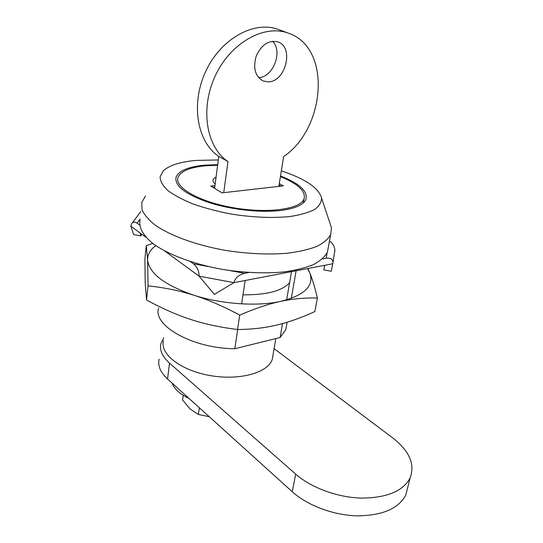 <?xml version="1.0" encoding="UTF-8"?>
<svg xmlns="http://www.w3.org/2000/svg" width="543" height="543" viewBox="0 0 543 543"><rect width="100%" height="100%" fill="white"/><g stroke="black" fill="none" stroke-linecap="round" stroke-linejoin="round"><path stroke-width="0.81" d="M282.516 323.58L280.1 337.529L234.807 348.728L237.725 329.486M241.615 303.856L245.164 280.493M291.516 271.636L286.623 299.892M158.671 307.983C152.271 325.508 192.914 348.613 234.807 348.728M280.1 337.529L285.794 329.716L286.541 325.447M217.702 164.651L204.67 165.16C188.299 166.721 178.762 170.74 176.061 177.215C174.432 185.944 185.496 194.428 209.265 202.675C232.119 209.965 262.255 213.039 282.238 210.29C295.704 208.302 303.591 204.67 305.906 199.41C307.99 191.285 299.526 183.466 280.521 175.952M163.436 340.685C159.696 354.009 180.948 370.659 210.48 375.62C239.972 380.752 268.364 372.579 272.274 359.29L272.939 355.427M140.006 220.22C138.675 227.558 143.128 235.784 153.431 243.943C168.473 254.748 193.98 264.292 222.596 269.423C244.655 272.844 265.12 273.679 283.989 271.928C295.568 270.312 305.363 267.882 313.365 264.631C320.18 260.993 324.85 256.866 327.375 252.251L328.372 246.929M145.538 196.003L141.771 202.369L142.001 209.618C144.214 214.763 148.687 219.983 155.407 225.291C170.617 235.798 196.39 245.192 225.27 250.357C247.527 253.825 268.161 254.789 287.159 253.255C298.813 251.796 308.655 249.529 316.691 246.461C323.519 243.02 328.189 239.083 330.687 234.664L331.481 227.782L329.961 223.234M218.313 159.954L196.471 160.389C180.269 161.8 169.165 165.33 163.151 170.977L160.09 176.814C160.205 181.152 162.785 185.713 167.828 190.498C174.276 195.297 182.835 199.844 193.518 204.154C205.186 208.179 217.892 211.505 231.637 214.125C253.058 217.438 272.43 218.245 289.752 216.555C300.089 214.994 308.315 212.666 314.438 209.571C319.196 206.13 321.565 202.295 321.565 198.059C318.782 187.919 305.37 178.857 281.335 170.869M215.164 183.975C212.035 181.179 212.333 178.912 216.053 177.161M279.285 183.643L283.31 185.869L222.026 192.86L210.765 186.052L214.947 185.604M214.756 187.077L212.802 187.287M280.996 186.134L279.061 185.054M217.621 165.262L205.709 165.764C189.853 167.285 180.622 171.181 178.016 177.446C174.296 187.552 199.505 202.016 233.911 207.833C268.283 213.772 300.415 209.109 304.026 198.982C306.048 191.292 298.175 183.839 280.412 176.631M141.479 234.019L140.956 235.927L140.013 232.947M324.762 265.276L323.825 269.885L324.666 265.296M334.753 251.64L334.868 250.126C334.563 246.373 332.771 243.325 329.492 240.99M322.44 258.902L326.194 258.21C330.293 257.701 332.581 259.059 333.042 262.283L331.23 271.256L323.825 269.885M190.423 261.631L193.41 263.783C197.333 267.115 199.206 271.228 199.023 276.122L214.397 294.374L233.931 282.645C235.2 277.948 238.737 274.833 244.547 273.312L248.85 272.518M164.597 250.934L199.023 276.122L233.931 282.645L332.94 263.715M140.956 235.927L133.659 234.569L130.856 226.248L131.46 223.987C132.716 221.829 134.589 221.558 137.08 223.18L139.653 225.04M140.875 211.458L132.329 222.834M130.856 226.248L145.979 237.311M274.1 348.64L392.738 437.943C409.395 450.873 415.191 464.224 410.121 477.983C402.981 491.252 386.697 497.958 361.278 498.101C337.284 497.422 310.969 487.641 295.663 474.12L169.484 363.097C162.269 356.534 159.411 350.038 160.904 343.61L163.769 337.794M407.786 487.125L405.75 495.107C398.569 508.669 382.374 515.585 357.172 515.85C333.382 515.273 307.352 505.445 292.249 491.734L167.563 379.021C160.429 372.355 157.613 365.724 159.119 359.14M258.529 77.574C272.932 77.744 283.208 51.585 272.613 41.254M267.93 81.844L263.09 80.941C255.101 76.298 252.821 67.97 256.255 55.949C261.57 44.601 268.771 39.924 277.86 41.906C294.571 47.098 285.462 82.516 267.93 81.844M223.743 192.663L227.965 161.563C206.673 147.54 199.743 109.387 215.062 76.291C230.144 43.08 263.81 24.089 288.116 33.075C331.956 47.275 325.746 128.223 283.622 156.649L278.844 186.378M279.285 29.811L278.036 29.349C253.757 20.376 220.329 39.062 205.478 71.886C190.403 104.595 197.489 142.415 218.781 156.418L227.965 161.563M218.781 156.418L214.587 188.36M155.78 245.619C150.194 249.712 147.472 254.504 147.615 260.002L146.264 245.66L144.913 258.801L145.205 283.161L146.556 299.994C161.997 308.424 176.719 314.913 190.736 319.46C204.711 324.062 220.309 327.402 237.542 329.486C251.776 329.397 264.821 327.924 276.679 325.067C288.598 322.264 301.324 317.77 314.845 311.587L317.39 298.046C304.99 297.666 292.765 298.772 280.724 301.365C304.901 295.216 314.553 285.632 309.686 272.606L307.487 268.581M307.833 268.514L309.686 272.606C312.225 278.62 314.797 287.098 317.39 298.046M239.721 315.116C223.343 306.327 208.044 299.695 193.844 295.222C221.72 304.229 257.321 306.605 280.724 301.365C268.751 303.89 255.081 308.478 239.721 315.116L237.542 329.486M146.264 245.66L152.739 243.42M148.049 285.842L147.615 260.002C149.053 273.319 164.461 285.061 193.844 295.222C179.611 290.688 164.353 287.566 148.049 285.842L146.556 299.994M289.595 282.706C282.109 291 266.572 295.039 242.986 294.829M172.036 383.066C174.323 388.978 180.018 394.13 189.113 398.508M183.215 395.297L182.604 400.021L190.172 409.035L198.399 414.458L209.272 416.725M199.329 407.739L198.399 414.458M327.096 252.875L326.194 258.21M137.08 223.18L140.121 219.067M244.547 273.312L229.384 270.489M208.532 266.599L193.41 263.783M292.249 491.734L295.663 474.12M167.563 379.021L169.484 363.097M272.274 359.29L275.817 338.588M285.794 329.716L287.098 322.25M291.286 298.378L296.132 270.747M327.375 252.251L330.687 234.664M321.565 198.059L331.481 227.782M303.354 202.858L304.026 198.982M333.042 262.283L334.868 250.126M405.75 495.107L410.121 477.983M278.036 29.349L288.116 33.075"/></g></svg>
